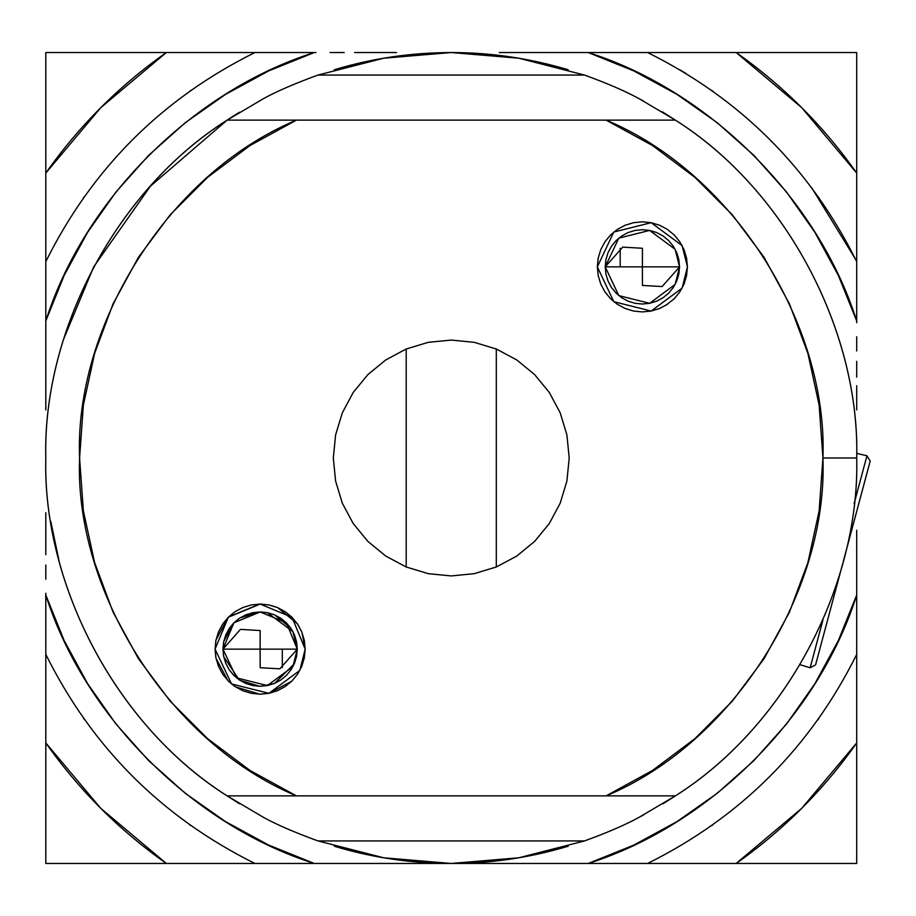 <?xml version="1.0" encoding="UTF-8"?>
<svg xmlns="http://www.w3.org/2000/svg" width="916" height="916" viewBox="0 0 916 916"><rect width="100%" height="100%" fill="white"/><g stroke="black" fill="none" stroke-linecap="round" stroke-linejoin="round"><path stroke-width="1.37" d="M856.712 595.011L838.335 640.593L814.851 683.748L786.581 723.938L753.879 760.623L717.194 793.325L677.004 821.595L633.838 845.079L588.267 863.456L314.234 863.456L268.663 845.079L225.496 821.595L185.307 793.325L148.632 760.623L115.931 723.938L87.661 683.748L64.177 640.593L45.8 595.011C84.135 716.415 192.841 825.121 314.234 863.456L254.888 863.456C161.766 817.187 92.069 747.49 45.8 654.368L45.8 595.011L45.8 654.368C92.069 747.49 161.766 817.187 254.888 863.456L166.334 863.456C119.194 830.228 79.028 790.05 45.8 742.922L45.8 654.368L45.8 742.922L100.84 808.404L166.334 863.456L45.8 863.456L45.8 742.922L45.8 863.456L588.267 863.456C709.671 825.121 818.377 716.415 856.712 595.011L856.712 654.368C810.442 747.49 740.746 817.187 647.623 863.456L588.267 863.456L647.623 863.456C740.746 817.187 810.442 747.49 856.712 654.368L856.712 742.922C823.484 790.05 783.306 830.228 736.178 863.456L647.623 863.456L736.178 863.456L801.66 808.404L856.712 742.922L856.712 863.456L736.178 863.456L856.712 863.456L856.712 595.011M45.8 320.989L64.177 275.407L87.661 232.252L115.931 192.062L148.632 155.376L185.307 122.675L225.496 94.405L268.663 70.921L314.234 52.544C192.841 90.879 84.135 199.585 45.8 320.989L45.8 261.632C92.069 168.51 161.766 98.814 254.888 52.544L314.234 52.544L254.888 52.544C161.766 98.814 92.069 168.51 45.8 261.632L45.8 173.078C79.028 125.95 119.194 85.772 166.334 52.544L254.888 52.544L166.334 52.544L100.84 107.596L45.8 173.078L45.8 52.544L166.334 52.544L45.8 52.544L45.8 320.989M588.267 52.544L633.838 70.921L677.004 94.405L717.194 122.675L753.879 155.376L786.581 192.062L814.851 232.252L838.335 275.407L856.712 320.989C818.377 199.585 709.671 90.879 588.267 52.544L647.623 52.544C740.746 98.814 810.442 168.51 856.712 261.632L856.712 320.989L856.712 261.632C810.442 168.51 740.746 98.814 647.623 52.544L736.178 52.544C783.306 85.772 823.484 125.95 856.712 173.078L856.712 261.632L856.712 173.078L801.66 107.596L736.178 52.544L856.712 52.544L856.712 173.078L856.712 52.544L588.267 52.544M854.136 503.571L866.948 455.779L854.136 503.571M843.201 561.783L870.2 461.034L866.948 455.779L856.678 453.363M815.583 664.844L842.583 564.096L815.583 664.856L810.145 667.775L822.946 619.983L810.145 667.775L800.046 664.73M406.2 349.007L406.2 566.993L406.2 349.007M496.3 566.993L496.3 349.007L496.3 566.993M620.189 248.282L620.189 266.865L620.189 248.282M711.503 825.728L713.117 824.583L711.503 825.728M817.839 719.862L818.377 719.106L817.839 719.862M818.377 196.894L818.984 197.742M713.117 91.417L712.362 90.879L713.117 91.417M190.15 90.879L190.997 90.272M84.673 196.139L84.135 196.894L84.673 196.139M84.135 719.106L83.528 718.258M189.394 824.583L190.997 825.728L189.394 824.583M499.346 52.544L572.477 52.544M589.24 52.544L597.278 52.544M622.308 52.544L499.3 52.544M856.712 286.742L856.712 312.116M856.712 322.718L856.712 261.632M856.712 350.965L856.712 336.779M856.712 377.129L856.712 361.328M856.712 399.273L856.712 409.956M45.8 409.91L45.8 336.779M45.8 320.005L45.8 409.956M45.8 287.029L45.8 312.116M315.974 52.544L305.371 52.544M344.221 52.544L330.023 52.544M370.385 52.544L379.064 52.544M396.559 52.544L354.584 52.544M451.176 52.544L383.678 58.212L317.989 75.066C294.872 83.482 276.609 91.382 263.213 98.791L227.134 120.122L296.418 120.122C164.891 175.265 74.265 328.993 79.589 458C74.265 587.007 164.891 740.735 296.418 795.878L227.134 795.878C111.26 722.335 42.502 578.763 45.8 458C42.502 337.237 111.26 193.665 227.134 120.122L675.378 120.122L639.288 98.791C625.891 91.382 607.629 83.482 584.511 75.066L317.989 75.066L584.511 75.066L518.834 58.212L451.256 52.544C410.94 52.647 371.965 58.384 334.34 69.765M403.166 863.456L330.023 863.456M313.261 863.456L403.212 863.456M280.285 863.456L305.371 863.456M45.8 593.282L45.8 603.884M45.8 565.035L45.8 579.221M45.8 538.871L45.8 530.192M45.8 512.697L45.8 554.672M230.374 117.992L227.134 120.122C118.049 188.685 42.64 329.199 45.8 458L45.8 458C42.64 586.801 118.049 727.315 227.134 795.878L606.094 795.878C734.563 742.384 828.144 590.316 822.923 458L856.712 458C859.987 581.339 789.019 723.995 675.378 795.878L606.094 795.878L675.378 795.878C784.462 727.315 859.872 586.801 856.712 458C859.872 329.199 784.462 188.685 675.378 120.122L662.291 111.798M622.342 863.456L597.14 863.456M586.538 863.456L647.623 863.456M558.291 863.456L572.477 863.456M532.127 863.456L523.448 863.456M505.953 863.456L547.917 863.456M451.279 863.456L383.678 857.788L317.989 840.934L584.511 840.934L518.834 857.788L451.256 863.456C490.781 863.456 529.757 857.72 568.172 846.235M856.712 595.995L856.712 530.261M856.712 530.284L856.712 579.221M856.712 628.971L856.712 603.884M239.454 112.267L238.515 112.84M238.71 112.725L233.259 116.137M233.282 116.126L227.134 120.122L150.476 186.108L93.672 266.865L63.525 339.435M856.712 409.91L856.712 385.716M855.624 259.411L811.656 187.7M685.992 73.486L679.787 69.765M280.204 52.544L254.888 52.544M45.8 629.052L45.8 654.368M711.503 90.272L712.362 90.879M818.984 718.258L818.377 719.106M83.528 197.742L84.135 196.894M282.311 649.135L282.311 667.661L282.311 649.135M223.596 656.016L222.954 649.135L223.664 656.383L225.783 663.356L229.218 669.779L233.843 675.413L239.477 680.038L245.9 683.473L252.873 685.58L260.121 686.302L267.369 685.58L274.342 683.473L280.765 680.038L286.399 675.413L291.025 669.779L294.46 663.356L296.578 656.383L297.288 649.135L279.861 668.817L260.167 667.718L260.121 649.135L222.954 649.135L236.546 677.863L267.369 685.58L292.902 666.653L297.288 649.135L294.643 662.898M294.265 663.802L274.617 683.359M274.033 683.599L260.453 686.302M259.755 686.302L239.832 680.267M239.133 679.809L223.744 656.749M215.855 657.516L215.065 649.135L215.936 640.341L218.5 631.891L222.668 624.105L228.267 617.281L235.091 611.67L242.877 607.514L251.328 604.949L260.121 604.079L268.915 604.949L277.365 607.514L285.151 611.67L291.975 617.281L297.574 624.105L301.742 631.891L304.307 640.341L305.177 649.135L301.948 665.852M294.631 635.338L297.288 649.135L296.578 641.887L294.46 634.914L291.025 628.479L286.399 622.857L280.765 618.231L274.342 614.796L267.369 612.678L260.121 611.968L252.873 612.678L245.9 614.796L239.477 618.231L233.843 622.857L229.218 628.479L225.783 634.914L223.664 641.887L222.954 649.135L223.596 642.265M291.769 681.195L269.018 693.298M268.697 693.355L260.533 694.179M259.709 694.179L235.526 686.874M234.679 686.313L228.611 681.332M227.901 680.622L216.016 658.306M304.307 640.341L305.177 649.135L292.032 617.327L260.224 604.079L228.336 617.212L215.065 649.135L231.542 683.954L268.915 693.32L299.853 670.375L305.177 649.135L304.307 657.917L301.742 666.367L297.574 674.165L291.975 680.989L285.151 686.588L277.365 690.756L268.915 693.32L260.121 694.179L251.328 693.32L242.877 690.756L235.091 686.588L228.267 680.989L222.668 674.165L218.5 666.367L215.936 657.917L215.065 649.135L215.855 640.742M679.558 266.865L662.131 286.548L642.437 285.449L642.391 266.865L605.224 266.865L618.804 295.593L649.639 303.322L675.161 284.384L679.558 266.865L678.836 259.617L676.729 252.644L673.294 246.221L668.669 240.587L663.035 235.962L656.612 232.527L649.639 230.42L642.391 229.698L635.132 230.42L628.158 232.527L621.735 235.962L616.102 240.587L611.487 246.221L608.052 252.644L605.934 259.617L605.224 266.865L605.934 274.113L608.052 281.086L611.487 287.521L616.102 293.143L621.735 297.769L628.158 301.204L635.132 303.322L642.391 304.032L649.639 303.322L656.612 301.204L663.035 297.769L668.669 293.143L673.294 287.521L676.729 281.086L678.836 274.113L679.558 266.865L675.161 249.347L649.639 230.42L618.804 238.137L605.224 266.865L622.72 247.114L642.437 248.282L642.391 266.865L679.558 266.865M667.42 304.33L659.623 308.486L651.173 311.051L642.391 311.921L633.597 311.051L625.147 308.486L617.361 304.33L610.537 298.719L604.926 291.895L600.77 284.109L598.205 275.659L597.335 266.865L598.205 258.083L600.77 249.633L604.926 241.835L610.537 235.011L617.361 229.412L625.147 225.244L633.597 222.68L642.391 221.821L651.173 222.68L659.623 225.244L667.42 229.412L674.245 235.011L679.844 241.835L684.012 249.633L686.576 258.083L687.435 266.865L686.576 275.659L684.012 284.109L679.844 291.895L674.245 298.719L665.68 305.429M597.335 266.865L613.812 301.696L651.173 311.051L682.122 288.105L687.435 266.865L682.122 245.625L651.173 222.68L613.812 232.046L597.335 266.865M239.477 803.744L227.134 795.878L263.213 817.209C276.609 824.618 294.872 832.518 317.989 840.934L584.511 840.934C607.629 832.518 625.891 824.618 639.288 817.209L675.378 795.878L663.024 803.756M606.094 120.122L296.418 120.122L249.965 145.564L207.589 177.349L170.17 214.836L138.453 257.27L113.103 303.769L94.611 353.404L83.367 405.17L79.589 458L83.367 510.83L94.611 562.596L113.103 612.232L138.453 658.73L170.17 701.164L207.589 738.651L249.965 770.436L296.418 795.878L606.094 795.878L652.547 770.436L694.912 738.651L732.342 701.164L764.047 658.73L789.409 612.232L807.901 562.596L819.144 510.83L822.923 458L819.144 405.17L807.901 353.404L789.409 303.769L764.047 257.27L732.342 214.836L694.912 177.349L652.547 145.564L606.094 120.122L675.378 120.122C789.019 192.005 859.987 334.661 856.712 458L822.923 458C828.144 325.684 734.563 173.616 606.094 120.122M251.328 604.949L260.121 604.079M617.361 229.412L625.147 225.244M569.191 458L566.924 481.003L560.214 503.136L549.314 523.517L534.646 541.39L516.773 556.058L496.38 566.958L474.259 573.668L451.256 575.935L428.241 573.668L406.12 566.958L385.739 556.058L367.866 541.39L353.198 523.517L342.298 503.136L335.588 481.003L333.321 458L335.588 434.997L342.298 412.864L353.198 392.483L367.866 374.61L385.739 359.942L406.12 349.042L428.241 342.332L451.256 340.065L474.259 342.332L496.38 349.042L516.773 359.942L534.646 374.61L549.314 392.483L560.214 412.864L566.924 434.997L569.191 458M643.467 101L639.288 98.791M568.172 69.765C529.757 58.28 490.781 52.544 451.256 52.544M334.34 846.235C371.965 857.616 410.94 863.353 451.256 863.456M639.162 817.29L643.467 815M59.002 560.638L50.815 521.559M216.004 639.998L227.901 617.647M228.611 616.926L259.72 604.079M260.613 604.091L268.697 604.904M269.121 604.995L276.941 607.342M277.685 607.652L297.265 623.636M297.86 624.529L301.49 631.296M301.948 632.406L305.177 649.135M223.722 641.601L233.534 623.155M234.13 622.571L239.133 618.46M239.866 617.968L259.755 611.968M260.453 611.968L267.174 612.644M267.564 612.724L273.999 614.647M274.617 614.911L290.761 628.09M291.254 628.823L294.265 634.467M297.288 649.135L286.445 622.891L260.213 611.968L233.889 622.8L222.954 649.135L240.45 629.384L260.167 630.552L260.121 649.135L297.288 649.135L292.902 631.616L267.369 612.678"/></g></svg>
